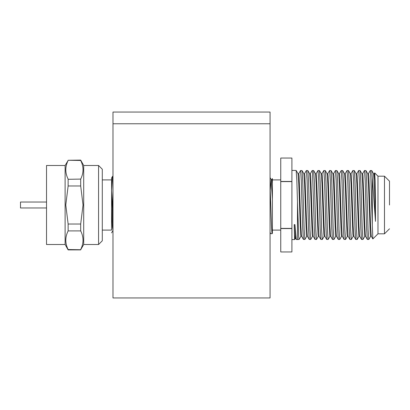 <?xml version="1.0" encoding="UTF-8"?>
<svg xmlns="http://www.w3.org/2000/svg" width="410" height="410" viewBox="0 0 410 410"><rect width="100%" height="100%" fill="white"/><g stroke="black" fill="none" stroke-linecap="round" stroke-linejoin="round"><path stroke-width="0.61" d="M112.981 123.764L112.981 297.947L270.062 297.947L270.062 123.764L112.981 123.764L270.062 123.764L270.062 112.053L112.981 112.053L112.981 123.764M112.981 223.962L111.587 189.492L111.587 177.991L111.587 229.574M112.981 178.903L112.524 176.377L111.628 190.312M112.981 191.783L112.381 210.227M112.981 230.497L112.442 227.078L111.587 208.403M65.113 165.496L65.113 244.503L46.525 244.503L46.525 165.496L65.113 165.496L68.132 160.469C65.036 166.711 65.036 172.923 68.132 179.098L68.132 185.976L80.688 185.976L83.035 205L80.688 224.024L68.132 224.024L65.784 205L68.132 185.976M98.574 244.503L98.574 165.496L102.295 169.217L102.295 240.783L98.574 244.503L83.701 244.503L80.688 249.726L68.132 249.531C65.036 243.355 65.036 237.144 68.132 230.902L80.688 230.902C83.783 237.077 83.783 243.289 80.688 249.531L80.688 249.895L68.132 249.895L65.113 244.503M68.132 224.024L68.132 230.707M83.701 244.503L83.701 165.496L80.688 160.105L68.132 160.274L80.688 160.469C83.783 166.644 83.783 172.856 80.688 179.098L68.132 179.293M80.688 230.707L80.688 224.024M80.688 185.976L80.688 179.293M46.525 202.027L20.5 202.027L20.5 207.972L46.525 207.972M280.753 251.955L291.905 251.955L291.905 228.554L280.753 228.554L280.753 251.955L291.905 251.955M280.753 181.445L291.905 181.445L291.905 158.045L280.753 158.045L280.753 228.554M280.753 228.401L291.905 228.401L291.905 181.599L280.753 181.599M272.389 205L272.389 230.097L280.753 230.097M291.905 158.045L280.753 158.045M272.389 233.362L272.389 178.55L271.799 179.559M291.905 239.578L294.585 239.578L294.206 224.624L294.933 224.598L296.235 239.481L297.481 239.578L297.481 201.802L296.819 179.975L296.158 170.458L291.905 170.422M270.062 232.46L270.795 233.674L272.209 233.674C271.722 234.177 271.236 220.216 270.754 205L270.062 185.674M270.257 190.296L271.138 179.503L271.866 179.503L272.389 183.526M271.138 179.503L272.389 199.204M300.955 236.262L299.074 239.481L298.675 236.339L297.481 201.802M296.158 170.458L298.055 173.737L298.767 183.726L300.55 233.992L300.909 236.303L301.637 236.303M296.235 239.481L295.759 238.656L294.933 224.598M294.206 224.624L294.641 235.002L295.077 238.697L295.8 238.692M298.003 173.696L298.731 173.696L299.09 176.003L300.873 226.258L301.586 236.262L303.431 239.445L304.881 239.481L304.169 229.661L302.739 181.481L302.021 170.555L300.566 170.519L301.283 180.333L302.713 228.513L303.426 239.445M373.525 173.696L374.253 173.696L374.868 180.415L375.483 197.702L375.483 221.364L372.306 177.894L372.306 225.085L372.859 238.927L377.974 233.813L377.974 176.187L384.483 176.187L384.483 233.813L377.974 233.813M298.685 173.737L300.566 170.519M372.833 238.917L371.301 236.262L370.584 226.274L368.8 175.998L368.441 173.696L367.714 173.696M368.395 173.737L370.276 170.519L370.784 175.567L372.306 225.085M372.306 177.894L371.732 170.555L370.276 170.519M371.732 170.555L373.571 173.737L374.53 190.404L375.483 221.364M306.767 236.262L304.881 239.481M371.347 236.303L370.619 236.303L370.261 233.992L368.477 183.721L367.765 173.737L365.92 170.555L364.469 170.519L365.182 180.338L366.617 228.519L367.329 239.445L368.785 239.481L368.067 229.661L366.637 181.471L365.92 170.555M374.202 173.737L374.704 172.917L375.094 180.113L375.483 197.702M389.5 205L389.5 181.205L389.5 205M302.021 170.555L303.861 173.737L304.574 183.731L306.362 233.992L306.721 236.303L307.444 236.303M370.666 236.262L368.785 239.481M303.815 173.696L304.543 173.696L304.896 176.003L306.685 226.258L307.397 236.262L309.237 239.445L310.693 239.481L309.975 229.667L308.545 181.481L307.833 170.555L306.378 170.519L307.09 180.333L308.52 228.513L309.237 239.445M362.583 173.737L364.469 170.519M304.492 173.737L306.378 170.519M367.329 239.445L365.489 236.262L364.777 226.269L362.988 175.998L362.63 173.696L361.907 173.696M312.574 236.262L310.693 239.481M365.535 236.303L364.813 236.303L364.454 233.992L362.665 183.721L361.953 173.737L360.113 170.555L358.658 170.519L359.375 180.333L360.805 228.519L361.523 239.445L362.973 239.481L362.261 229.661L360.826 181.471L360.113 170.555M307.828 170.555L309.673 173.737L310.385 183.731L312.169 233.992L312.528 236.303L313.255 236.303M364.859 236.262L362.973 239.481M309.622 173.696L310.349 173.696L310.708 175.998L312.492 226.258L313.204 236.262L315.044 239.445M356.777 173.737L358.658 170.519M310.303 173.737L312.184 170.519L312.543 173.066L314.332 228.508L315.049 239.445L316.499 239.481L315.787 229.661L314.357 181.481L313.64 170.555L312.184 170.519M361.523 239.445L359.683 236.262L358.965 226.269L357.182 175.998L356.823 173.696L356.095 173.696M318.385 236.262L316.499 239.481M359.729 236.303L359.001 236.303L358.642 233.992L356.859 183.721L356.146 173.737L354.301 170.555L352.851 170.519L353.563 180.333L354.998 228.513L355.711 239.445L357.166 239.481L356.449 229.661L355.019 181.476L354.301 170.555M313.64 170.555L315.48 173.737L316.192 183.726L317.981 233.992L318.339 236.303L319.062 236.303M359.047 236.262L357.166 239.481M315.433 173.696L316.156 173.696L316.515 175.998L318.303 226.258L319.016 236.262L320.856 239.445L322.311 239.481L321.594 229.661L320.164 181.476L319.446 170.555L317.996 170.519L318.708 180.333L320.138 228.513L320.856 239.445M350.965 173.737L352.851 170.519M316.11 173.737L317.996 170.519M355.711 239.445L353.871 236.262L353.159 226.264L351.37 175.998L351.011 173.696L350.289 173.696M324.192 236.262L322.311 239.481M353.917 236.303L353.194 236.303L352.836 233.992L351.047 183.721L350.335 173.737L348.495 170.555L347.039 170.519L347.757 180.333L349.187 228.513L349.904 239.445L351.355 239.481L350.642 229.661L349.207 181.471L348.495 170.555M319.446 170.555L321.291 173.737L322.004 183.726L323.787 233.992L324.146 236.303L324.874 236.303M353.241 236.262L351.355 239.481M321.24 173.696L321.968 173.696L322.327 175.998L324.11 226.258L324.822 236.262L326.667 239.445L328.118 239.481L327.405 229.661L325.976 181.476L325.258 170.555L323.803 170.519L324.52 180.333L325.95 228.513L326.667 239.445M345.159 173.737L347.039 170.519M321.922 173.737L323.803 170.519M349.899 239.445L348.064 236.262L347.347 226.264L345.563 175.998L345.205 173.696L344.477 173.696M330.004 236.262L328.118 239.481M348.111 236.303L347.383 236.303L347.024 233.992L345.24 183.721L344.528 173.737L342.683 170.555L341.233 170.519L341.945 180.333L343.375 228.513L344.092 239.445L345.548 239.481L344.83 229.661L343.401 181.471L342.683 170.555M325.258 170.555L327.098 173.737L327.81 183.726L329.599 233.992L329.958 236.303L330.68 236.303M347.429 236.262L345.548 239.481M327.052 173.696L327.774 173.696L328.133 175.998L329.922 226.258L330.634 236.262L332.474 239.445L333.93 239.481L333.212 229.661L331.782 181.476L331.065 170.555L329.614 170.519L330.327 180.333L331.757 228.513L332.474 239.445M339.347 173.737L341.233 170.519M327.728 173.737L329.614 170.519M344.092 239.445L342.253 236.262L341.54 226.264L339.752 175.998L339.393 173.696L338.67 173.696M335.81 236.262L333.93 239.481M342.299 236.303L341.576 236.303L341.217 233.992L339.429 183.721L338.716 173.737L336.877 170.555L335.421 170.519L336.138 180.333L337.568 228.513L338.286 239.445L339.736 239.481L339.024 229.661L337.594 181.476L336.877 170.555M331.065 170.555L332.91 173.737L333.622 183.721L335.406 233.992L335.764 236.303L336.492 236.303M341.622 236.262L339.736 239.481M332.858 173.696L333.586 173.696L333.945 175.998L335.728 226.258L336.446 236.262L338.281 239.445M333.54 173.737L335.421 170.519M111.587 179.903L102.295 179.903M111.587 230.097L102.295 230.097M112.524 176.377L111.587 177.991M112.981 176.326L112.581 176.326M112.986 230.44L111.587 232.859M98.574 165.496L83.701 165.496M272.389 179.903L280.753 179.903M271.2 179.559L270.062 177.591M294.59 239.568L295.118 238.656M297.481 239.481L299.074 239.481M389.5 181.205L384.483 176.187M389.5 228.795L384.483 233.813M377.974 176.187L374.704 172.912"/></g></svg>
